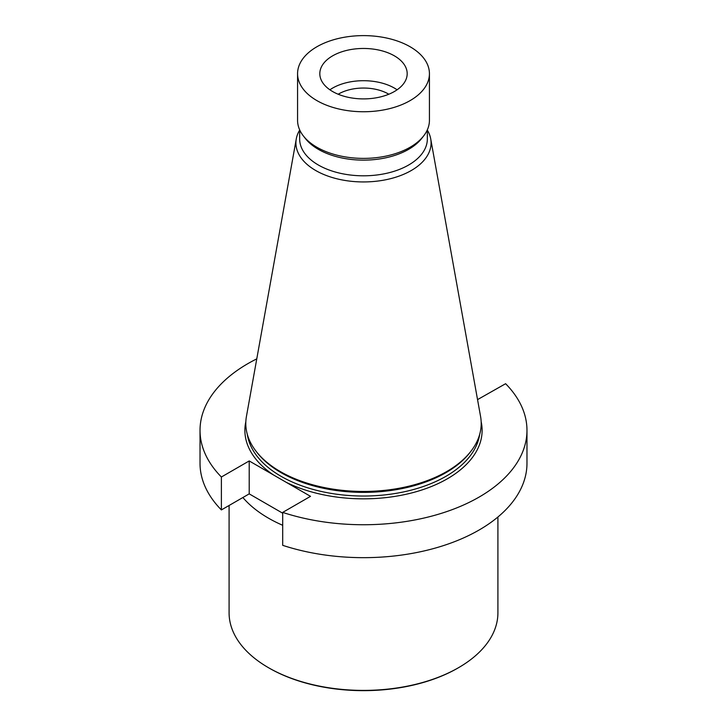 <?xml version="1.0" encoding="UTF-8"?>
<svg xmlns="http://www.w3.org/2000/svg" width="727" height="727" viewBox="0 0 727 727"><rect width="100%" height="100%" fill="white"/><g stroke="black" fill="none" stroke-linecap="round" stroke-linejoin="round"><path stroke-width="1.09" d="M282.703 513.207L249.207 493.869L249.207 460.945L310.52 496.341L282.703 512.408L282.703 545.332A163.475 94.383 0 0 0 526.975 463.281L526.975 430.357A163.475 94.383 0 0 0 505.61 383.711L477.539 399.623M249.207 460.945L221.39 477.003A163.475 94.383 180 0 1 200.025 430.357A163.475 94.383 180 0 1 256.776 358.865M249.207 493.869L221.39 509.927A163.475 94.383 180 0 1 200.025 463.281L200.025 430.357M221.39 509.927L221.39 477.003M282.703 512.408A163.475 94.383 0 0 0 526.975 430.357M427.349 130.124A67.584 39.022 180 0 1 430.72 138.902L480.574 416.489A117.701 67.956 180 0 1 470.942 451.24L469.942 452.53A116.602 67.32 180 0 1 363.5 492.37A116.602 67.32 180 0 1 257.058 452.53L256.058 451.24A117.701 67.956 180 0 1 246.426 416.489L296.28 138.902A67.584 39.022 180 0 1 299.651 130.124M470.942 451.24A117.701 67.956 180 0 1 363.5 491.452A117.701 67.956 180 0 1 256.058 451.24M430.72 138.902A67.584 39.022 180 0 1 392.553 178.151A67.584 39.022 180 0 1 315.709 170.509A67.584 39.022 180 0 1 296.28 138.902M410.119 100.599A65.93 38.068 180 0 1 338.273 108.85A65.93 38.068 180 0 1 297.57 73.681A65.93 38.068 180 0 1 316.881 46.764A65.93 38.068 180 0 1 388.727 38.513A65.93 38.068 180 0 1 429.43 73.681A65.93 38.068 180 0 1 410.119 100.599M394.388 91.511A43.684 25.218 0 0 0 407.184 73.681A43.684 25.218 0 0 0 380.221 50.381A43.684 25.218 0 0 0 332.612 55.852A43.684 25.218 0 0 0 319.816 73.681A43.684 25.218 0 0 0 346.779 96.982A43.684 25.218 0 0 0 394.388 91.511M429.43 73.681L429.43 120.328A65.93 38.068 180 0 1 423.687 135.867L421.778 138.321A63.849 36.859 180 0 1 363.5 160.131A63.849 36.859 180 0 1 305.222 138.321L303.313 135.867A65.93 38.068 180 0 1 297.57 120.328L297.57 73.681M423.687 135.867A65.93 38.068 180 0 1 363.5 158.386A65.93 38.068 180 0 1 303.313 135.867M329.904 89.803A43.684 25.218 180 0 1 332.612 88.085A43.684 25.218 180 0 1 397.096 89.803M338.173 94.228A35.287 20.374 180 0 1 338.555 94.01A35.287 20.374 180 0 1 388.827 94.228M229.087 505.483L229.087 612.806A134.413 77.598 0 0 0 268.454 667.677L269.172 668.095A133.405 77.017 0 0 0 457.828 668.095L458.546 667.677A134.413 77.598 0 0 0 497.913 612.806L497.913 517.006M242.882 497.522A134.413 77.598 0 0 0 268.454 518.151A134.413 77.598 0 0 0 282.703 525.294M269.172 668.095L268.454 667.677A134.413 77.598 0 0 0 458.546 667.677M273.552 475.004A118.619 68.483 180 0 1 245.844 421.66M481.156 421.66A118.619 68.483 180 0 1 419.743 490.652A118.619 68.483 180 0 1 286.174 482.283M247.307 434.337A116.602 67.32 0 0 0 363.5 496.032A116.602 67.32 0 0 0 479.693 434.337M299.651 129.815L299.651 138.948A63.849 36.859 0 0 0 363.5 175.807A63.849 36.859 0 0 0 427.349 138.948L427.349 129.815"/></g></svg>
